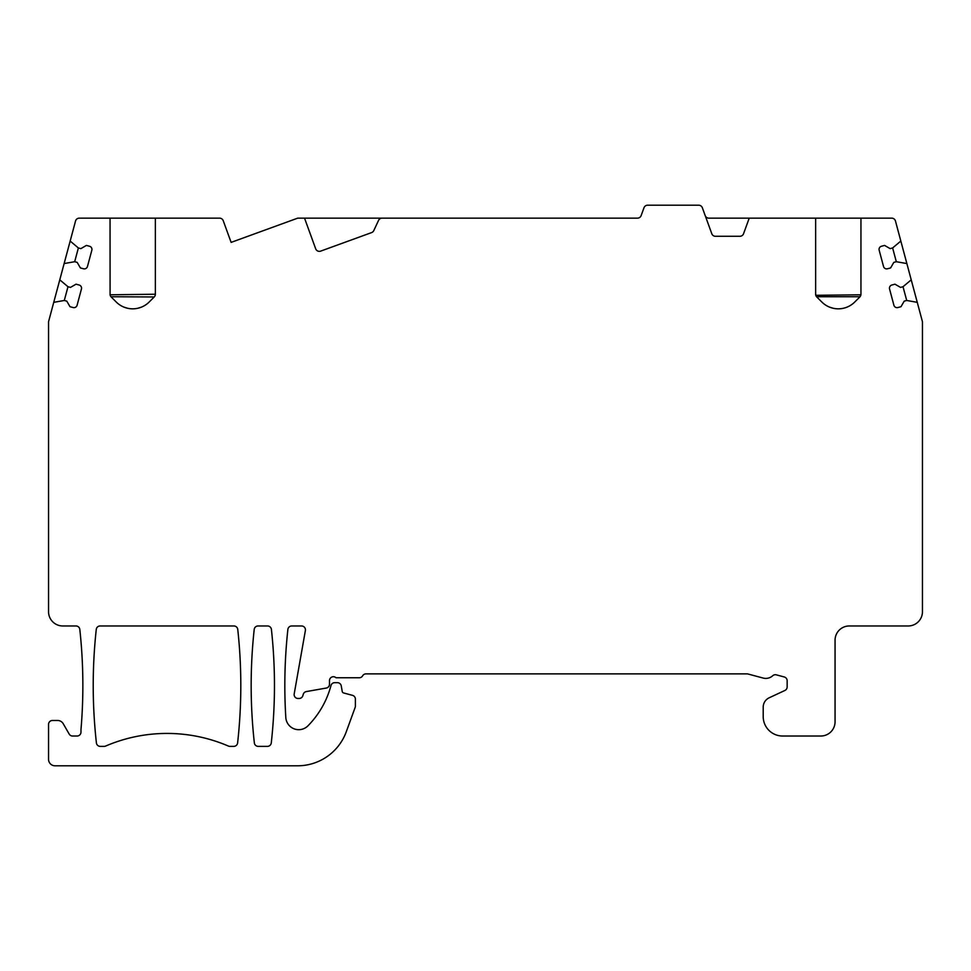 <?xml version="1.0" encoding="UTF-8"?>
<svg xmlns="http://www.w3.org/2000/svg" width="971" height="971" viewBox="0 0 971 971"><rect width="100%" height="100%" fill="white"/><g stroke="black" fill="none" stroke-linecap="round" stroke-linejoin="round"><path stroke-width="1.46" d="M100.268 746.371L104.115 746.371A3.884 3.884 0 0 0 105.657 746.056A155.36 155.36 0 0 1 228.367 746.056A3.884 3.884 0 0 0 229.909 746.371L233.756 746.371A3.884 3.884 0 0 0 237.616 742.924A517.871 517.871 0 0 0 237.761 629.439A3.884 3.884 0 0 0 233.902 625.967L100.122 625.967A3.884 3.884 0 0 0 96.263 629.439A517.871 517.871 0 0 0 96.408 742.924A3.884 3.884 0 0 0 100.268 746.371M267.559 625.967L258.068 625.967A3.884 3.884 0 0 0 254.208 629.439A517.871 517.871 0 0 0 254.353 742.924A3.884 3.884 0 0 0 258.213 746.371L267.413 746.371A3.884 3.884 0 0 0 271.273 742.924A517.871 517.871 0 0 0 271.419 629.439A3.884 3.884 0 0 0 267.559 625.967M815.64 294.225L816.781 296.968A3.884 3.884 0 0 1 815.64 294.225L815.64 218.147L891.718 218.147A3.884 3.884 0 0 1 895.468 221.036L900.833 241.063L892.628 247.957L890.128 248.625L884.581 245.42L881.45 246.258A3.241 3.241 0 0 0 879.168 250.227L883.525 266.479A3.241 3.241 0 0 0 887.482 268.773L890.613 267.935L893.818 262.376L896.318 261.709L906.865 263.566L911.223 279.83L903.018 286.724L900.518 287.392L894.971 284.187L891.839 285.025A3.241 3.241 0 0 0 889.557 288.994L893.903 305.246A3.241 3.241 0 0 0 897.872 307.54L901.003 306.702L904.207 301.144L906.708 300.476L917.255 302.333L922.316 321.231A3.884 3.884 0 0 1 922.45 322.238L922.45 611.73A14.237 14.237 0 0 1 908.213 625.967L849.297 625.967A14.237 14.237 0 0 0 835.06 640.217L835.06 721.781A14.237 14.237 0 0 1 820.823 736.018L782.626 736.018A19.42 19.42 0 0 1 763.206 716.598L763.206 707.179A10.353 10.353 0 0 1 769.19 697.785L784.92 690.454A3.884 3.884 0 0 0 787.153 686.934L787.153 680.744A3.884 3.884 0 0 0 784.277 676.981L776.351 674.857A3.884 3.884 0 0 0 772.734 675.731A10.353 10.353 0 0 1 763.109 678.049L748.01 674.008A3.884 3.884 0 0 0 747.015 673.874L365.994 673.874A3.884 3.884 0 0 0 362.632 675.816A3.884 3.884 0 0 1 359.27 677.758L336.015 677.758A3.884 3.884 0 0 0 329.497 680.61L329.497 684.227A3.884 3.884 0 0 1 326.28 688.051L306.302 691.583A3.884 3.884 0 0 0 303.255 694.326L302.855 695.673A3.884 3.884 0 0 1 299.129 698.477L298.024 698.477A3.884 3.884 0 0 1 294.201 693.913L305.38 630.531A3.884 3.884 0 0 0 301.556 625.967L291.737 625.967A3.884 3.884 0 0 0 287.877 629.439A517.871 517.871 0 0 0 285.814 717.533A12.951 12.951 0 0 0 307.965 725.823A90.631 90.631 0 0 0 330.941 685.684L330.965 685.562A3.884 3.884 0 0 1 334.716 682.674L337.423 682.674A3.884 3.884 0 0 1 341.246 685.89L342.229 691.425A1.942 1.942 0 0 0 343.637 692.966L352.509 695.345A3.884 3.884 0 0 1 355.386 699.096L355.386 706.075A3.884 3.884 0 0 1 355.155 707.398L346.295 731.721A51.791 51.791 0 0 1 297.636 765.791L55.019 765.791A6.469 6.469 0 0 1 48.55 759.322L48.55 724.366A3.884 3.884 0 0 1 52.434 720.482L57.617 720.482A6.469 6.469 0 0 1 63.224 723.723L69.196 734.076A3.884 3.884 0 0 0 72.558 736.018L77.097 736.018A3.884 3.884 0 0 0 80.981 732.134L80.981 729.549A517.871 517.871 0 0 0 79.816 629.439A3.884 3.884 0 0 0 75.956 625.967L62.787 625.967A14.237 14.237 0 0 1 48.55 611.73L48.55 322.238A3.884 3.884 0 0 1 48.684 321.231L53.745 302.333L64.292 300.476L66.793 301.144L69.997 306.702L73.128 307.54A3.241 3.241 0 0 0 77.097 305.246L81.443 288.994A3.241 3.241 0 0 0 79.161 285.025L76.029 284.187L70.482 287.392L67.982 286.724L59.777 279.83L64.135 263.566L74.682 261.709L77.182 262.376L80.387 267.935L83.518 268.773A3.241 3.241 0 0 0 87.475 266.479L91.832 250.227A3.241 3.241 0 0 0 89.55 246.258L86.419 245.42L80.872 248.625L78.372 247.957L70.167 241.063L75.532 221.036A3.884 3.884 0 0 1 79.282 218.147L110.051 218.147L110.087 294.796L155.36 294.225A3.884 3.884 0 0 1 154.219 296.968L110.961 296.738L116.229 302.005A23.304 23.304 0 0 0 149.182 302.005L154.219 296.968M860.949 218.147L860.949 294.225A3.884 3.884 0 0 1 859.821 296.968L860.318 296.349M816.781 296.968L821.818 302.005A23.304 23.304 0 0 0 854.771 302.005L859.821 296.968M815.64 218.147L749.224 218.147L743.555 233.72A3.884 3.884 0 0 1 739.902 236.281L715.445 236.281A3.884 3.884 0 0 1 711.792 233.72L702.349 207.758A3.884 3.884 0 0 0 698.695 205.209L647.645 205.209A3.884 3.884 0 0 0 643.991 207.758L641.139 215.598A3.884 3.884 0 0 1 637.498 218.147L382.076 218.147A3.884 3.884 0 0 0 378.556 220.393L373.799 230.576A3.884 3.884 0 0 1 371.614 232.591L320.661 251.125A3.884 3.884 0 0 1 315.684 248.807L304.53 218.147L297.709 218.147L231.122 242.386L223.233 220.708A3.884 3.884 0 0 0 219.58 218.147L155.36 218.147L155.36 294.225M111.18 296.968A3.884 3.884 0 0 1 110.051 294.225M705.201 215.598A3.884 3.884 0 0 0 708.842 218.147L749.224 218.147M110.051 218.147L155.36 218.147M304.53 218.147L382.076 218.147M829.44 307.091L833.203 308.268M835.206 308.632L837.257 308.814M837.924 308.827L838.701 308.827M839.332 308.814L841.384 308.632M843.386 308.268L845.171 307.795M845.316 307.758L847.149 307.091M850.499 305.38L852.028 304.36M853.46 303.231L854.771 302.005M821.818 302.005L823.141 303.231M824.561 304.36L826.09 305.38M816.562 296.738L860.039 296.738L860.949 294.225M860.913 294.796L815.798 295.305M641.139 215.598A3.884 3.884 0 0 1 637.498 218.147M144.91 305.38L146.439 304.36M147.859 303.231L149.182 302.005M116.229 302.005L117.54 303.231M118.96 304.36L120.489 305.38M123.839 307.091L127.614 308.268M129.616 308.632L131.668 308.814M132.299 308.827L133.076 308.827M133.743 308.814L135.794 308.632M137.797 308.268L141.56 307.091M900.833 241.063L906.865 263.566M911.223 279.83L917.255 302.333M903.018 286.724L906.708 300.476M892.628 247.957L896.318 261.709M53.745 302.333L59.777 279.83M64.135 263.566L70.167 241.063M74.682 261.709L78.372 247.957M64.292 300.476L67.982 286.724"/></g></svg>
